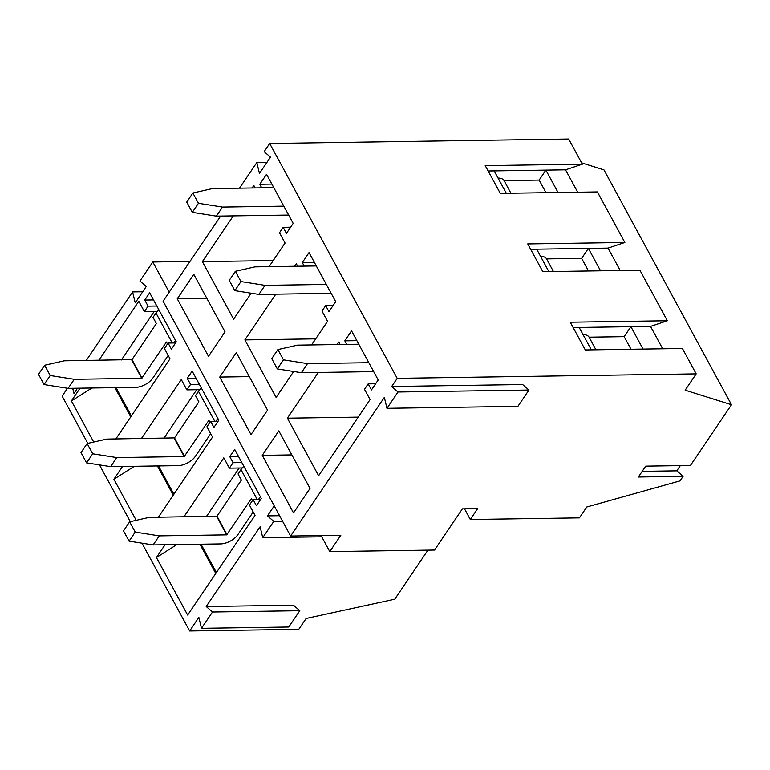 <?xml version="1.0" encoding="UTF-8"?>
<svg xmlns="http://www.w3.org/2000/svg" width="770" height="770" viewBox="0 0 770 770"><rect width="100%" height="100%" fill="white"/><g stroke="black" fill="none" stroke-linecap="round" stroke-linejoin="round"><path stroke-width="1.16" d="M278.807 430.882L310.041 488.411L293.505 512.878L262.262 455.349L278.807 430.882M304.237 266.122L302.302 262.56L309.039 252.589L335.701 301.676L328.954 311.648L325.672 305.594L321.995 311.032L327.577 321.302L311.6 344.931M275.795 294.159L244.879 339.907L276.112 397.436L293.659 371.486M297.663 266.218L296.334 263.773L294.65 266.266M193.799 274.312L225.033 331.841L208.487 356.317L177.254 298.779L193.799 274.312M261.733 187.841L259.798 184.271L266.536 174.299L293.187 223.396L286.45 233.358L283.168 227.314L279.491 232.752L285.073 243.022L269.096 266.651M233.291 215.879L202.375 261.617L233.608 319.155L251.155 293.197M255.159 187.938L253.831 185.493L252.146 187.986M236.303 352.593L267.536 410.131L251.001 434.598L219.758 377.069L236.303 352.593M346.741 344.402L344.806 340.841L351.543 330.869L378.205 379.966L371.467 389.928L368.175 383.874L364.499 389.312L370.081 399.592L318.616 475.725L287.383 418.187L318.299 372.449M340.167 344.508L338.839 342.053L337.154 344.546M397.214 378.349L696.196 373.873L685.175 390.188L731.5 404.741L690.459 465.465L645.712 466.139L638.369 477.015L683.106 476.341L680.045 480.875L586.779 506.997L579.425 517.873L470.306 519.5L477.65 508.624L462.375 508.854L434.54 550.04L329.781 551.609L340.812 535.294L290.617 536.045L384.346 397.378L386.973 408.321L397.994 392.007L391.699 386.502L397.214 378.349L269.692 143.49L264.177 151.651L270.482 157.147L259.452 173.462L256.833 162.528L239.499 188.169M290.617 536.045L163.096 301.195L220.644 216.072M266.949 162.374L256.833 162.528M269.692 143.49L568.684 139.014L582.351 164.183L565.526 169.823L577.683 192.221M581.629 162.865L603.988 169.891L731.5 404.741M696.196 373.873L682.422 348.492L585.306 349.946L570.243 322.207L667.359 320.753L639.918 270.212L542.802 271.666L527.739 243.926L624.855 242.473L597.414 191.923L500.298 193.376L485.235 165.637L582.351 164.183M667.359 320.753L650.534 326.393L662.701 348.791M548.827 271.569L536.671 249.182L530.636 249.268L588.386 248.402L600.552 270.799M588.492 270.982L581.648 258.373L588.386 248.402L608.031 248.104L620.197 270.501M386.973 408.321L517.912 406.358L528.942 390.043L522.638 384.548L391.699 386.502M683.106 476.341L676.801 470.845L680.334 465.619M506.323 193.289L494.157 170.892L488.132 170.978L565.526 169.823M329.781 551.609L321.09 535.593M470.306 519.5L464.503 508.826M358.223 417.128L287.383 418.187M624.855 242.473L608.031 248.104M591.331 349.859L579.175 327.462L573.14 327.548L650.534 326.393M545.988 192.692L539.144 180.084L545.882 170.122L558.048 192.51M539.144 180.084L504.071 180.613M271.849 184.088L259.798 184.271M290.617 227.198L283.168 227.314M273.215 260.558L202.375 261.617M315.719 338.848L244.879 339.907M631.005 349.262L624.152 336.654L630.899 326.682L643.056 349.079M624.152 336.654L589.079 337.183M356.866 340.658L344.806 340.841M375.635 383.768L368.175 383.874M206.841 298.337L177.254 298.779M333.121 305.478L325.672 305.594M581.648 258.373L546.575 258.893M314.353 262.378L302.302 262.56M249.345 376.626L219.758 377.069M291.849 454.906L262.262 455.349M642.18 471.356L676.801 470.845M528.942 390.043L397.994 392.007M258.884 294.419L234.831 290.637L240.952 281.57L265.005 285.352L258.884 294.419L331.167 293.332M234.831 290.637L229.248 280.357L235.379 271.3L254.966 266.863L316.297 265.939M540.569 256.372A13.976 7.286 -28.5 0 1 546.604 258.941L553.428 271.502M240.952 281.57L235.379 271.3M265.005 285.352L326.336 284.438M216.38 216.129L192.327 212.347L198.448 203.29L222.501 207.072L216.38 216.129L288.663 215.051M192.327 212.347L186.744 202.077L192.866 193.01L212.462 188.573L273.793 187.659M498.065 178.082A13.976 7.286 -28.5 0 1 504.1 180.661L510.914 193.222M198.448 203.29L192.866 193.01M222.501 207.072L283.832 206.148M301.388 372.699L277.335 368.917L283.456 359.85L307.509 363.632L301.388 372.699L373.671 371.621M277.335 368.917L271.752 358.647L277.883 349.58L297.47 345.143L358.801 344.228M583.073 334.652A13.976 7.286 -28.5 0 1 589.108 337.231L595.932 349.792M283.456 359.85L277.883 349.58M307.509 363.632L368.84 362.718M427.937 550.146L394.769 599.204L306.133 618.474L298.779 629.35L189.661 630.986L198.852 617.386L201.48 628.33L288.769 627.021L299.8 610.706L293.495 605.21L206.206 606.51L260.116 526.757L262.743 537.691L273.764 521.377L267.469 515.881L274.226 505.871M279.568 515.698L267.469 515.881M260.616 499.509L253.118 499.624L249.442 505.062L255.034 515.371L187.649 615.066L156.416 557.538L176.888 544.573M199.911 544.236L215.773 573.448M142.72 291.753L132.604 291.897L135.222 302.841L146.252 286.527L139.948 281.031L152.816 261.993L189.978 261.434M87.799 443.376L62.149 396.127L67.471 388.263M86.25 360.476L132.604 291.897M72.717 388.292L73.959 393.47L77.51 388.224M189.661 630.986L141.988 543.177M130.303 521.665L99.484 464.897M201.48 628.33L212.501 612.015L206.206 606.51M169.198 292.167L152.816 261.993M242.271 467.958L229.393 468.15L223.801 457.842L183.905 516.853M165.049 544.756L156.416 557.538M229.393 468.15L233.069 462.712L229.768 456.62L234.667 449.372L261.319 498.459L256.42 505.717L253.118 499.624M115.847 438.958L170.026 358.801L164.434 348.492L168.11 343.054L171.412 349.147L176.311 341.89L149.659 292.802L144.76 300.05L148.061 306.142L144.385 311.581L138.792 301.272L98.897 360.293M93.699 442.038L71.398 400.968L91.88 388.013M80.041 388.186L71.398 400.968M158.351 517.238L212.53 437.091L206.938 426.782L210.614 421.344L213.916 427.427L218.815 420.179L192.163 371.082L187.264 378.339L190.565 384.423L186.889 389.861L181.297 379.552L141.401 438.573M136.213 520.327L113.902 479.248L134.384 466.293M122.545 466.466L113.902 479.248M282.58 521.251L273.764 521.377M321.744 536.806L262.743 537.691M114.903 387.666L130.765 416.888M157.407 465.946L173.269 495.168M238.536 456.485L229.768 456.62M241.838 462.578L233.069 462.712M299.8 610.706L212.501 612.015M218.112 421.228L210.614 421.344M196.032 378.205L187.264 378.339M199.334 384.297L190.565 384.423M199.757 389.668L186.889 389.861M175.599 342.939L168.11 343.054M153.519 299.925L144.76 300.05M156.83 306.008L148.061 306.142M157.253 311.388L144.385 311.581M173.895 494.244L158.524 465.927M163.923 438.236L196.716 389.716M131.391 415.964L116.02 387.647M121.419 359.956L154.212 311.427M216.399 572.534L201.028 544.217M206.427 516.516L239.22 467.996M215.85 421.257A13.976 7.286 -28.5 0 1 218.112 418.88M210.691 433.693L195.455 456.225A13.976 7.286 151.5 0 1 178.072 465.638L110.639 466.649L86.587 462.866L92.708 453.8L116.761 457.582L184.203 456.572L208.92 420.314L209.979 422.268M214.743 421.277L198.477 391.314L195.532 395.664L198.881 401.825L174.501 437.899L106.722 439.092L87.135 443.53L81.004 452.596L86.587 462.866M198.477 391.314A13.976 7.286 -28.5 0 1 201.374 388.061M92.708 453.8L87.135 443.53M116.761 457.582L110.639 466.649M173.346 342.977A13.976 7.286 -28.5 0 1 175.608 340.59M168.187 355.403L152.951 377.945A13.976 7.286 151.5 0 1 135.568 387.358L68.135 388.359L44.082 384.577L50.204 375.519L74.257 379.302L141.699 378.291L166.416 342.034L167.475 343.988M172.239 342.997L155.973 313.024L153.028 317.375L156.377 323.544L131.997 359.609L64.218 360.812L44.621 365.24L38.5 374.307L44.082 384.577M155.973 313.024A13.976 7.286 -28.5 0 1 158.87 309.771M50.204 375.519L44.621 365.24M74.257 379.302L68.135 388.359M258.354 499.547A13.976 7.286 -28.5 0 1 260.616 497.16M253.195 511.973L237.959 534.515A13.976 7.286 151.5 0 1 220.576 543.918L153.143 544.929L129.091 541.146L135.212 532.089L159.265 535.872L226.707 534.861L251.424 498.604L252.483 500.558M257.247 499.566L240.981 469.594L238.046 473.945L241.385 480.114L217.005 516.179L149.226 517.373L129.639 521.81L123.508 530.876L129.091 541.146M240.981 469.594A13.976 7.286 -28.5 0 1 243.878 466.341M135.212 532.089L129.639 521.81M159.265 535.872L153.143 544.929M184.54 456.389L174.501 437.899M184.203 456.572L174.164 438.082M142.036 378.108L131.997 359.609M141.699 378.291L131.651 359.802M227.044 534.678L217.005 516.179M226.707 534.861L216.668 516.372"/></g></svg>
